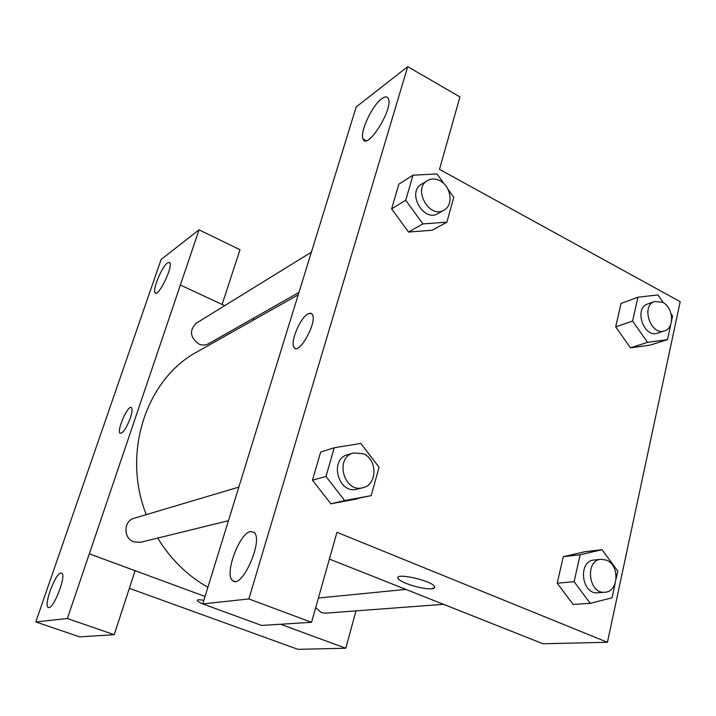 <?xml version="1.0" encoding="UTF-8"?>
<svg xmlns="http://www.w3.org/2000/svg" width="716" height="716" viewBox="0 0 716 716"><rect width="100%" height="100%" fill="white"/><g stroke="black" fill="none" stroke-linecap="round" stroke-linejoin="round"><path stroke-width="1.07" d="M205.062 596.446L89.33 553.835L135.109 570.715L114.202 634.698L79.61 636.873L35.8 621.936L161.1 259.487L199.057 229.818L180.351 285.04L224.699 305.66M355.986 610.882L345.783 648.248L297.954 649.34L129.354 588.328M206.414 605.253L204.373 604.51M197.303 600.303L197.312 600.554C197.661 601.368 199.478 602.469 202.771 603.865C199.478 602.478 197.652 601.377 197.312 600.563C197.195 599.614 199.379 599.552 203.854 600.366M345.783 648.248L280.582 624.245M204.892 604.698L205.868 605.056M60.824 573.015C55.186 573.453 43.381 605.602 48.249 607.347C52.868 610.99 66.946 575.154 61.719 573.14L60.824 573.015M114.202 634.698L67.385 618.526L89.294 553.844M35.8 621.936L67.385 618.526M252.65 318.692L254.431 319.515M199.057 229.818L239.994 249.75L222.121 304.452M167.463 262.861C161.825 266.692 152.132 290.186 155.148 292.755C158.191 297.749 173.496 266.137 169.737 262.566L167.463 262.861M130.321 418.117C126.311 428.428 122.892 433.466 120.073 433.216C116.359 430.656 128.325 403.887 131.484 407.708C132.514 409.078 132.129 412.55 130.321 418.117M89.33 553.835L180.396 285.004M131.484 407.708C128.325 403.887 116.368 430.656 120.082 433.225L120.333 433.386M238.884 487.077L134.134 518.25C123.421 520.836 123.152 538.423 133.82 541.86L140.569 542.28L228.44 520.711M311.406 252.157L196.13 323.283C189.131 330.568 190.08 337.496 198.95 344.074C202.279 345.479 205.42 345.389 208.374 343.805L298.984 292.405M315.684 607.607L321.332 612.592L325.341 613.173L443.526 604.322M298.25 294.795L197.339 351.735C146.44 378.782 121.55 452.727 146.279 514.634M157.69 538.074C170.677 559.294 187.413 575.7 207.891 587.272M334.972 175.823L202.753 603.919L248.855 598.943L407.708 66.66L356.174 106.961L334.972 175.823M407.708 66.66L459.94 96.92L439.481 169.352L680.2 301.678L607.437 642.288L542.988 643.756L329.396 559.071M311.254 313.384L308.238 313.751L310.61 313.187L312.274 314.342C317.77 321.591 298.724 355.977 294.052 347.394C289.783 342.409 300.38 317.286 308.229 313.751C300.38 317.295 289.792 342.409 294.061 347.403L295.028 348.253M250.609 531.523L254.046 532.391C263.909 539.792 241.731 589.823 232.691 580.604C223.92 574.912 239.341 532.883 250.609 531.523M381.592 98.835C385.029 96.275 387.302 96.266 388.403 98.781C393.397 109.262 366.878 150.933 363.066 138.967C359.539 132.532 371.89 105.744 381.592 98.835M202.753 603.919L261.635 625.435L311.541 622.302L336.959 532.301L607.437 642.288M311.541 622.302L248.855 598.943M371.183 495.642L344.673 500.556L325.977 476.471L334.274 447.751L360.828 443.437L379.05 467.235L371.183 495.642L330.864 503.822M325.977 476.471L312.471 480.185L320.687 452.011L312.471 480.185L330.855 503.787L344.673 500.556M574.107 581.705L557.218 583.2L563.259 556.708L584.9 551.705L563.259 556.708L557.218 583.2L573.131 604.447L590.253 603.346L574.107 581.705L580.157 554.739L602.031 549.691L617.792 571.108L616.154 578.734M632.586 321.036L615.697 326.899L621.049 303.45L615.697 326.899L630.456 347.833L647.541 342.355L632.586 321.036L637.938 297.212L657.95 294.92L663.356 302.716M670.785 324.357L667.509 339.626L650.244 345.094L630.465 347.869M447.894 189.105L453.774 197.303L446.891 222.166L432.222 230.239L408.532 232.065M405.748 200.265L391.634 208.857L398.83 184.173L391.634 208.857L408.523 232.029L422.905 223.902L405.748 200.265L412.998 175.178L437.029 173.943L444.296 184.093M398.007 577.597L398.23 578.582C400.208 582.752 423.586 589.85 431.784 588.767C423.577 589.859 400.208 582.761 398.23 578.591C393.326 572.129 431.148 580.246 434.451 586.422C435.239 587.72 434.344 588.507 431.775 588.776L434.719 587.469M667.509 339.626L647.541 342.355M671.116 313.894L672.584 316.016L671.671 320.222M654.621 301.49L647.667 303.987C633.606 308.193 643.854 338.435 657.53 333.128L664.555 330.837C674.794 328.161 673.452 307.549 662.765 302.367L654.621 301.49C640.525 305.705 650.835 336.153 664.555 330.837M637.938 297.212L621.049 303.45M650.244 345.094L630.456 347.833M615.151 583.406L612.064 597.797L590.253 603.346M601.046 559.268L594.038 560.037C577.642 560.95 581.49 594.817 597.815 592.759L604.868 592.23C618.633 591.989 619.984 565.157 606.586 560.163L601.046 559.268C584.578 560.18 588.471 594.298 604.868 592.23M580.157 554.739L563.259 556.708M602.031 549.691L584.9 551.741M446.891 222.166L422.905 223.902M427.363 180.62L421.491 184.236C406.518 192.488 423.657 222.721 438.022 213.529L443.992 210.146C453.756 205.259 451.152 186.321 440 180.799C435.462 178.454 431.247 178.391 427.363 180.62C412.309 188.899 429.564 219.373 443.992 210.146M412.998 175.178L398.83 184.173M432.222 230.239L408.523 232.029M353.382 453.004L347.716 454.696C328.742 459.35 338.337 494.702 357.078 489.144L362.824 487.73C377.493 484.938 377.681 459.198 363.182 453.702L353.382 453.004C334.309 457.694 343.984 493.324 362.824 487.73M334.274 447.751L320.687 452.011M356.998 498.927L330.855 503.787M155.148 292.755L155.9 293.104M405.918 589.411L318.396 598.003M232.691 580.604L234.75 581.374M363.066 138.967L366.109 140.622"/></g></svg>
